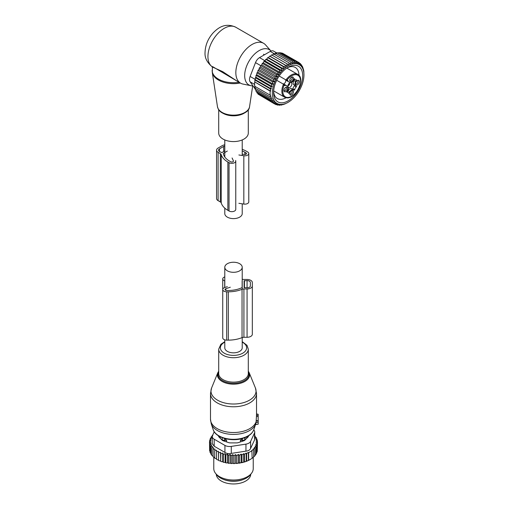 <?xml version="1.0" encoding="UTF-8"?>
<svg xmlns="http://www.w3.org/2000/svg" width="509" height="509" viewBox="0 0 509 509"><rect width="100%" height="100%" fill="white"/><g stroke="black" fill="none" stroke-linecap="round" stroke-linejoin="round"><path stroke-width="0.76" d="M242.22 203.823L242.22 213.583A8.71 5.033 180 0 1 236.844 218.227A8.71 5.033 180 0 1 227.345 217.139A8.71 5.033 180 0 1 224.793 213.583L224.793 208.143M224.793 339.853L224.793 347.812A8.71 5.033 0 0 0 227.345 351.369A8.71 5.033 0 0 0 236.844 352.457A8.71 5.033 0 0 0 242.22 347.812L242.22 337.556M227.345 270.833A8.71 5.033 0 0 0 236.844 271.921A8.71 5.033 0 0 0 242.22 267.276A8.71 5.033 0 0 0 239.669 263.713A8.71 5.033 0 0 0 230.176 262.625A8.71 5.033 0 0 0 224.793 267.276A8.71 5.033 0 0 0 227.345 270.833M248.303 109.651L248.303 133.04A14.793 8.545 180 0 1 235.616 141.496A14.793 8.545 180 0 1 219.309 135.445A14.793 8.545 180 0 1 218.711 133.04L218.711 109.651M252.96 85.862A20.373 11.764 -60 0 1 251.013 85.709A20.373 11.764 -60 0 1 244.676 75.587A20.373 11.764 -60 0 1 254.856 53.808A20.373 11.764 -60 0 1 271.011 51.059L265.59 44.932A23.013 13.291 -60 0 0 263.617 43.31L235.718 27.206A23.013 13.291 -60 0 0 217.979 33.371A23.013 13.291 -60 0 0 207.933 56.531A23.013 13.291 -60 0 0 211.948 66.571L211.871 66.545C206.934 62.333 204.656 57.651 205.044 52.503C205.286 45.269 207.952 38.754 213.042 32.97C218.386 27.435 225.455 22.511 235.718 27.206M251.013 85.709L242.99 84.074A23.013 13.291 -60 0 1 240.598 83.177A23.013 13.291 -60 0 1 235.832 72.641A23.013 13.291 -60 0 1 245.879 49.475A23.013 13.291 -60 0 1 263.617 43.31M213.004 67.264L212.399 67.315L211.948 66.571L212.628 66.634L213.004 67.264L222.726 71.661L237.213 81.217M212.399 67.315L212.291 72.424A21.295 12.299 -0 0 0 213.074 74.817A21.295 12.299 180 0 0 240.312 83.005M212.628 66.634L240.598 83.177M291.091 82.547A2.793 1.616 -60 0 1 291.288 82.636A2.793 1.616 -60 0 1 291.472 85.512A2.793 1.616 -60 0 1 288.94 87.605A2.793 1.616 -60 0 1 288.488 87.478A2.793 1.616 -60 0 1 288.317 87.351M287.935 86.536A2.793 1.616 -60 0 1 290.194 82.623M285.924 87.204A1.972 1.139 -60 0 1 285.994 87.236A1.972 1.139 -60 0 1 286.23 89.011A1.972 1.139 -60 0 1 284.022 90.659A1.972 1.139 -60 0 1 283.958 90.615M291.74 77.139A1.972 1.139 -60 0 1 291.803 77.171A1.972 1.139 -60 0 1 291.937 79.2A1.972 1.139 -60 0 1 290.149 80.683A1.972 1.139 -60 0 1 289.831 80.587A1.972 1.139 -60 0 1 289.767 80.549M297.549 80.492A1.972 1.139 -60 0 1 297.619 80.53A1.972 1.139 -60 0 1 297.854 82.299A1.972 1.139 -60 0 1 295.646 83.947A1.972 1.139 -60 0 1 295.583 83.902M291.74 90.564A1.972 1.139 -60 0 1 291.803 90.596A1.972 1.139 -60 0 1 291.937 92.625A1.972 1.139 -60 0 1 290.149 94.101A1.972 1.139 -60 0 1 289.831 94.012A1.972 1.139 -60 0 1 289.767 93.974M285.886 85.277L284.238 84.329A9.862 5.694 120 0 0 283.106 83.921A2.469 1.425 120 0 0 283.513 83.909A2.469 1.425 120 0 0 285.288 82.394A2.469 1.425 120 0 0 285.714 80.11A2.469 1.425 120 0 0 285.517 79.748A9.862 5.694 120 0 0 286.433 80.524L288.177 81.529A9.862 5.694 120 0 1 288.005 81.427L286.796 80.486A2.469 1.425 120 0 0 286.567 80.288L279.161 76.013L286.567 80.288A0.655 0.534 -60 0 0 287.356 79.989L285.943 79.926A13.151 7.59 -60 0 1 295.627 73.792A13.151 7.59 -60 0 1 297.746 74.403L286.802 68.085M286.917 91.69L288.018 92.326A2.628 1.521 120 0 1 288.552 93.319L289.825 91.728A3.614 2.087 120 0 1 293.438 89.641L291.695 88.636A3.614 2.087 120 0 0 288.081 90.723L287.369 91.951M292.573 89.145L292.968 88.751L294.711 89.756L294.317 90.15L293.438 89.641M294.603 79.423L293.89 80.657A3.614 2.087 120 0 0 293.89 84.831L294.768 85.34L294.628 85.875A2.628 1.521 120 0 0 292.968 88.751M294.507 78.685L293.438 80.397A3.614 2.087 -60 0 1 289.825 82.483L288.081 81.478A3.614 2.087 120 0 0 288.088 81.478L286.433 80.524M287.458 89.508A2.634 1.521 -60 0 1 285.695 91.639A2.634 1.521 -60 0 1 284.079 91.194A2.634 1.521 -60 0 1 284.181 89.329A2.634 1.521 -60 0 1 286.484 87.02A2.634 1.521 -60 0 1 287.458 89.508M290.741 81.758A2.634 1.521 -60 0 1 289.888 81.122A2.634 1.521 -60 0 1 290.315 78.59A2.634 1.521 -60 0 1 292.3 76.954A2.634 1.521 -60 0 1 292.529 76.942A2.634 1.521 -60 0 1 293.267 79.436A2.634 1.521 -60 0 1 290.741 81.758M295.805 82.617A2.634 1.521 -60 0 1 298.109 80.307A2.634 1.521 -60 0 1 299.082 82.795A2.634 1.521 -60 0 1 297.32 84.927A2.634 1.521 -60 0 1 295.704 84.481A2.634 1.521 -60 0 1 295.805 82.617M290.741 95.177A2.634 1.521 -60 0 1 289.888 94.547A2.634 1.521 -60 0 1 290.315 92.014A2.634 1.521 -60 0 1 292.3 90.379A2.634 1.521 -60 0 1 292.529 90.367A2.634 1.521 -60 0 1 293.267 92.861A2.634 1.521 -60 0 1 290.741 95.177M283.106 83.921L285.803 85.238A3.124 1.801 -60 0 1 284.232 85.397L283.475 84.201L276.692 80.282M288.018 92.326A2.628 1.521 120 0 0 286.891 92.358L287.63 90.462A3.614 2.087 120 0 0 287.63 86.288L285.982 85.334A9.862 5.694 120 0 0 285.803 85.238M294.628 85.875L296.372 86.88A2.628 1.521 120 0 0 294.711 89.756M296.372 86.88L296.512 86.345L293.89 84.831L295.634 85.836A3.614 2.087 120 0 1 295.634 81.663L296.372 79.767A2.628 1.521 120 0 1 295.252 79.798A2.628 1.521 120 0 1 294.711 78.806M286.707 97.792A13.151 7.59 -60 0 1 284.588 97.181A13.151 7.59 -60 0 1 283.475 84.201L284.098 84.558A2.469 1.425 120 0 0 284.385 84.659M287.941 85.798A2.469 1.425 116.9 0 0 289.322 84.748L289.182 84.666A2.189 1.26 116.9 0 1 287.986 85.544M288.387 84.443A1.807 1.043 116.9 0 0 288.501 84.309L289.182 84.666M289.557 82.999A2.469 1.425 -56.9 0 1 289.341 84.717L289.201 84.634A2.189 1.26 -56.9 0 0 289.36 83.158M288.609 84.061A1.807 1.043 -56.9 0 1 288.552 84.227L289.201 84.634M275.725 79.175L274.733 76.884L259.266 67.958L259.005 69.517L257.999 70.407L273.467 79.334L275.725 79.175L259.005 69.517M274.733 76.884L277.119 76.725L276.164 74.524L278.538 74.556L277.736 72.278L280.077 72.507L279.435 70.178L281.725 70.617L281.235 68.257L283.449 68.9L283.106 66.533L285.244 67.379L285.034 65.037L287.07 66.081L286.981 63.778L288.908 65.018L288.934 62.785L290.734 64.21L290.855 62.06L292.522 63.663L292.732 61.621L294.253 63.383L294.526 61.468L295.901 63.377L296.225 61.602L297.441 63.644L297.803 62.028L298.859 64.179L299.235 62.741L300.227 65.031L300.501 63.727L301.417 66.094L301.576 64.948L300.813 64.503M259.227 94.814L274.733 104.014L275.725 102.869L273.467 103.028L274.376 101.717L272.391 101.806L273.18 100.324L271.513 100.375L272.15 98.733L270.839 98.752L271.297 97.003L270.374 97.009L270.648 95.138L270.101 95.138L270.101 91.111L270.648 91.111L270.374 88.922L271.297 88.916L270.839 86.638L272.15 86.619L271.513 84.246L273.18 84.195L272.391 81.796L274.376 81.707L273.467 79.334M303.956 74.918A22.358 12.91 120 0 1 288.145 102.303A22.358 12.91 120 0 1 274.268 100.807A22.358 12.91 -60 0 1 280.567 72.405A22.358 12.91 -60 0 1 302.022 67.283A22.358 12.91 120 0 1 303.956 74.918L303.835 71.597M301.971 66.106L302.448 66.38L302.371 67.347L301.576 64.948M277.119 76.725L260.379 67.061L259.266 67.958M300.501 63.727L299.381 63.078M299.235 62.741L283.653 53.859M297.803 62.028L282.336 53.101L281.903 53.337M296.225 61.602L280.758 52.675L280.071 53.121M294.526 61.468L279.066 52.535L278.175 53.216M292.732 61.621L277.265 52.688L275.783 53.999M290.855 62.06L275.394 53.133L273.995 54.546M288.934 62.785L273.467 53.852L272.169 55.354M286.981 63.778L271.52 54.851L270.33 56.416L269.566 56.105L285.034 65.037M287.07 66.081L270.33 56.416M285.244 67.379L268.504 57.714L267.645 57.606L283.106 66.533M283.449 68.9L266.716 59.235L265.768 59.33L281.235 68.257M281.725 70.617L264.985 60.953L263.974 61.252L279.435 70.178M280.077 72.507L263.338 62.849L262.275 63.351L277.736 72.278M278.538 74.556L261.798 64.891L260.697 65.597L276.164 74.524M274.376 81.707L257.751 72.106L256.924 72.87L272.391 81.796M273.18 84.195L256.714 74.689L256.052 75.313L271.513 84.246M272.15 86.619L255.881 77.222L255.378 77.712L270.839 86.638M271.297 88.916L255.257 79.659L254.914 79.996L270.374 88.922M270.648 91.111L254.837 81.981L270.101 91.111M254.634 82.178L254.634 86.212L270.101 95.138M254.837 86.008L254.914 88.076L270.374 97.009M255.257 87.739L255.378 89.826L270.839 98.752M255.938 90.15L256.052 91.442L271.513 100.375M256.816 91.887L256.924 92.88L272.391 101.806M257.917 93.452L257.999 94.101L273.467 103.028M303.472 69.682L302.861 67.85M303.587 69.746L303.867 71.616M284.875 103.881L286.955 102.958M285.034 103.97L282.8 104.517M280.752 104.86L281.235 105.134L283.449 104.256L283.106 104.695M278.747 104.892L279.435 105.287L281.725 104.536L281.235 105.134M276.801 104.606L277.736 105.153L280.077 104.542L279.435 105.287M274.905 103.995L276.164 104.72L278.538 104.275L277.736 105.153M276.164 104.72L277.119 103.741L274.733 104.014M255.34 89.247L250.129 81.834A6.579 3.798 -60 0 1 250.129 76.465L255.499 62.626A6.579 3.798 -60 0 1 259.526 57.619L270.266 51.415A6.579 3.798 -60 0 1 273.556 51.091L276.89 53.019M302.448 66.38L303.09 68.76L303.122 68.002M287.184 67.837A17.955 10.365 -60 0 1 295.258 67.43A17.955 10.365 -60 0 1 298.98 75.415M286.083 97.747A17.955 10.365 -60 0 1 277.31 98.523A17.955 10.365 -60 0 1 273.619 91.321M275.375 83.368A20.583 11.885 120 0 0 273.587 92.453A20.583 11.885 120 0 0 284.544 102.411A20.583 11.885 120 0 0 300.914 84.729A20.583 11.885 120 0 0 288.145 67.245A20.583 11.885 120 0 0 275.375 83.368M254.837 81.981L254.914 79.996M255.257 79.659L255.378 77.712M255.881 77.222L256.052 75.313M256.714 74.689L256.924 72.87M257.751 72.106L257.999 70.407M260.379 67.061L260.697 65.597M261.798 64.891L262.275 63.351M263.338 62.849L263.974 61.252M264.985 60.953L265.768 59.33M266.716 59.235L267.645 57.606M268.504 57.714L269.566 56.105M221.243 154.641A23.84 13.762 -0 0 0 227.873 162.002L229.037 162.676A3.945 2.278 -0 0 0 233.332 163.166A3.945 2.278 -0 0 0 235.769 161.067L235.769 209.384A3.945 2.278 -0 0 1 233.332 211.489A3.945 2.278 -0 0 1 229.037 211L227.873 210.325A23.84 13.762 -0 0 1 221.243 202.964L221.243 154.641A3.289 1.896 -0 0 0 220.333 153.623L218.107 152.337A5.262 3.035 -0 0 1 216.567 150.193A5.262 3.035 -0 0 1 218.107 148.043L222.293 145.625A5.262 3.035 -0 0 1 224.793 144.823M221.243 202.964A3.289 1.896 -0 0 0 220.333 201.946L218.107 200.661L218.107 152.337M223.496 154.361L223.496 153.254L227.345 151.033M223.496 153.254A0.655 0.382 -0 0 0 223.311 153.559A21.537 12.432 -0 0 0 229.502 161.067L230.66 161.735A1.642 0.948 -0 0 0 232.454 161.938A1.642 0.948 -0 0 0 233.466 161.067A1.642 0.948 -0 0 0 233.415 160.819L232.085 157.962M242.22 154.125L244.415 154.462A1.642 0.948 -0 0 0 246.49 153.546A1.642 0.948 -0 0 0 246.006 152.878L244.842 152.204A21.537 12.432 -0 0 0 242.22 150.918M224.793 146.013A3.289 1.896 -0 0 0 223.686 146.433L219.5 148.851A3.289 1.896 -0 0 0 218.539 150.193A3.289 1.896 -0 0 0 219.5 151.536L221.829 152.605L224.793 150.893M238.874 154.984L243.824 155.748A3.945 2.278 -0 0 0 248.786 153.546A3.945 2.278 -0 0 0 247.635 151.936L246.471 151.262A23.84 13.762 -0 0 0 242.22 149.315M238.874 203.307L243.824 204.071A3.945 2.278 -0 0 0 248.786 201.869L248.786 153.546M235.769 161.067A3.945 2.278 -0 0 0 235.635 160.475M216.567 150.193L216.567 198.516A5.262 3.035 -0 0 0 218.107 200.661M256.523 414.122L258.171 414.237L258.171 416.413L256.441 416.585L256.021 422.909M255.531 424.538L258.171 424.175L258.171 416.413M256.504 414.116L256.441 416.585M258.171 420.708L256.434 420.631M216.255 474.242A17.261 9.964 0 0 0 228.649 483.55A17.261 9.964 0 0 0 250.765 474.242M223.19 479.293A17.261 9.964 0 0 0 228.649 480.865A17.261 9.964 0 0 0 243.83 479.293M240.426 441.92L240.426 440.4L242.462 440.38A2.628 1.521 0 0 0 245.045 438.885L244.975 437.613M240.426 440.4L242.437 438.3M245.077 439.961L245.077 437.715M246.445 438.593A13.482 7.781 0 0 0 246.98 436.703M221.937 439.961L221.975 438.885A2.628 1.521 0 0 0 224.558 440.38L226.588 440.4L224.584 438.3M220.041 436.703A13.482 7.781 0 0 0 220.575 438.593M226.588 441.92L226.588 440.4M257.287 450.147L257.503 442.194L256.021 442.741L257.287 443.784L257.287 451.438L256.498 452.431M237.557 463.368A23.344 13.476 180 0 1 236.176 463.483L243.919 462.159L248.373 460.467L252.133 458.297L251.86 450.395L253.616 449.472L253.616 457.127L251.86 458.456M241.12 462.554L241.12 454.117L239.44 455.332L238.365 454.429L236.768 455.631L235.495 454.594L234.013 455.759L232.683 454.62L232.683 463.12L233.408 463.572A23.344 13.476 180 0 0 234.694 463.553L235.495 463.088L236.176 463.483M232.683 463.12L231.9 463.54A23.344 13.476 180 0 1 230.723 463.476L230.093 462.98L229.235 463.343A23.344 13.476 180 0 1 228.077 463.203L227.548 462.668L226.626 462.974A23.344 13.476 180 0 1 225.506 462.757L225.086 462.191L224.106 462.433A23.344 13.476 180 0 1 223.037 462.14L222.732 461.548L221.714 461.727A23.344 13.476 180 0 1 220.709 461.364L220.861 453.678L222.732 453.048L223.292 454.442L223.292 462.096L224.106 462.433M212.609 435.29L212.126 435.609L212.794 435.799L211.057 437.002L211.929 437.263L210.249 438.478L211.324 438.815L209.727 440.024L211 440.444L209.511 441.608L210.942 442.066L209.613 443.205L211.19 443.562L210.032 444.783L211.731 445.031L210.758 446.323L212.558 446.45L211.789 447.799L213.665 447.812L213.112 449.205L215.033 449.084L214.696 450.51L216.649 450.261L216.535 451.699L218.488 451.324L218.603 452.762L220.524 452.259L220.709 461.364M220.524 460.76L219.481 460.868A23.344 13.476 180 0 1 218.552 460.441L218.603 452.762M218.488 451.324L218.552 460.441M218.488 459.831L217.426 459.862A23.344 13.476 180 0 1 216.853 459.538M216.535 458.762L214.696 458.164L214.696 450.51M214.696 457.559L213.112 456.859L213.112 449.205M211.789 447.799L211.789 455.46L213.112 456.223M210.758 446.323L210.758 453.977L211.789 454.766M250.205 459.512A23.344 13.476 180 0 1 250.014 459.627A23.344 13.476 180 0 1 243.919 462.159M243.213 462.35A23.344 13.476 180 0 1 241.482 462.764M240.388 462.974A23.344 13.476 180 0 1 240.083 463.025A23.344 13.476 180 0 1 238.893 463.209M234.694 463.553L233.408 463.572M234.013 455.759L234.013 463.413M232.683 454.62L231.251 455.695L231.251 463.355L231.9 463.54M230.723 463.476L231.251 463.355M230.093 462.98L230.093 454.48L231.251 455.695M230.093 454.48L228.522 455.453L228.522 463.114L229.235 463.343M228.077 463.203L228.522 463.114M227.548 462.668L227.548 454.168L228.522 455.453M227.548 454.168L225.856 455.033L225.856 462.694L226.626 462.974M225.506 462.757L225.856 462.694M225.086 462.191L225.086 453.684L225.856 455.033M225.086 453.684L223.292 454.442M222.732 453.048L222.732 461.548M221.714 461.727L220.861 461.332M219.481 460.868L218.603 460.416M216.535 451.699L216.535 459.353L217.426 459.862M210.802 453.233L210.032 452.437L210.032 444.783M210.332 451.706L209.613 450.859L209.613 443.205M209.613 449.402L209.511 441.608M257.287 443.784L255.69 444.421L256.765 445.324L256.765 452.978L255.817 454.066M256.765 445.324L255.085 446.049L255.963 446.8L255.963 454.454L254.742 455.695M255.963 446.8L254.22 447.608L254.894 448.194L254.894 455.848L253.151 457.381M253.616 449.472L253.151 449.059L254.894 448.194M252.133 450.643L248.647 452.654L248.647 460.314M248.373 460.467L248.373 452.412L246.617 453.513L246.617 461.167M246.152 461.421L246.152 453.099L244.403 454.251L244.403 461.905M245.949 444.122A6.579 3.798 180 0 0 250.6 441.437L254.532 432.968L254.532 439.986L250.6 448.454C249.874 450.013 248.328 450.904 245.949 451.139L231.283 453.411L231.283 446.393L245.949 444.122L245.949 451.139M224.927 445.407L224.927 452.431L214.187 446.228L212.266 443.644L212.266 436.525A6.579 3.798 0 0 0 214.187 439.21L224.927 445.407A6.579 3.798 0 0 0 231.283 446.393M214.238 431.778L212.488 435.539A6.579 3.798 0 0 0 212.266 436.525M251.516 473.268L250.307 474.833A18.4 10.625 180 0 1 238.689 480.687A18.4 10.625 180 0 1 216.713 474.833L215.498 473.268A19.73 11.389 0 0 0 239.065 479.548A19.73 11.389 0 0 0 251.516 473.268A19.73 11.389 0 0 0 253.234 468.617L253.234 457.432M218.552 435.857L218.552 436.06A3.289 1.896 0 0 0 218.991 437.008L222.115 440.139A3.289 1.896 0 0 0 223.317 440.832L228.738 442.639A3.289 1.896 0 0 0 230.38 442.894L236.634 442.894A3.289 1.896 0 0 0 238.282 442.639L243.696 440.832A3.289 1.896 0 0 0 244.899 440.139L248.029 437.008A3.289 1.896 0 0 0 248.468 436.06L248.468 435.857M224.927 452.431C226.74 453.589 228.859 453.92 231.283 453.411M213.78 457.336L213.78 468.617A19.73 11.389 0 0 0 215.498 473.268M253.717 429.94A6.579 3.798 180 0 1 254.754 431.988A6.579 3.798 180 0 1 254.532 432.968M254.532 439.986L254.754 431.988M246.152 453.099L246.617 453.513M212.126 435.609L212.126 436.264M220.524 452.259L220.861 453.678M236.768 455.631L236.768 463.285M238.365 454.429L238.365 462.904M239.44 455.332L239.44 462.986M241.12 454.117L241.991 454.861L241.991 462.522M241.991 454.861L243.735 453.665L243.735 462.051M243.735 453.665L244.403 454.251M257.503 442.194L256.072 441.112L257.401 440.597L257.401 442.117M254.754 435.838L255.225 436.003L254.462 436.728L256.256 437.479L255.289 438.154L256.988 439.019L255.83 439.617L257.401 440.597M256.988 439.019L256.988 440.336M256.256 437.479L256.256 438.643M255.225 436.003L255.225 437.046M211.057 437.002L211.057 437.893M210.249 438.478L210.249 439.623M209.727 440.024L209.727 441.443M235.495 454.594L235.495 463.088M242.22 279.193A3.289 1.896 0 0 0 243.926 279.466L247.069 279.466A5.262 3.035 0 0 1 252.33 282.508L252.33 334.248A5.262 3.035 0 0 1 247.069 337.282L247.069 288.959A5.262 3.035 0 0 0 252.33 285.924M247.069 337.282L243.926 337.282L243.926 288.959L247.069 288.959M242.138 281.019L242.138 287.407A0.655 0.382 0 0 1 241.896 287.7A21.537 12.432 0 0 1 228.331 290.48L226.683 290.48A1.642 0.948 0 0 1 225.042 289.532A1.642 0.948 0 0 1 225.862 288.705L230.303 287.229M244.11 280.796L244.11 287.63L247.069 287.82A3.289 1.896 0 0 0 250.358 285.924L250.358 282.508A3.289 1.896 0 0 0 247.069 280.605L244.11 280.796M243.926 337.282A3.289 1.896 0 0 0 242.036 337.626L242.036 289.303A3.289 1.896 0 0 1 243.926 288.959M227.345 286.675L224.711 287.56A3.945 2.278 0 0 0 222.738 289.532L222.738 337.855A3.945 2.278 0 0 0 226.683 340.133L228.331 340.133A23.84 13.762 0 0 0 242.036 337.626M228.331 340.133L228.331 291.81A23.84 13.762 0 0 0 242.036 289.303M228.331 291.81L226.683 291.81A3.945 2.278 0 0 1 222.738 289.532L222.738 278.9A3.945 2.278 0 0 0 224.711 280.873L224.793 280.898M224.793 276.902A3.945 2.278 0 0 0 222.738 278.9M250.358 285.924L250.358 282.508M217.458 106.655A16.11 9.302 -0 0 0 218.049 108.468A16.11 9.302 180 0 0 235.107 115.104A16.11 9.302 180 0 0 249.556 106.655C248.882 117.025 222.236 118.565 218.113 108.659L217.458 106.655L212.291 72.424M245.408 112.343A14.793 8.545 180 0 1 221.606 112.343M239.065 82.286A21.372 12.337 180 0 1 213.004 73.85A21.372 12.337 180 0 1 212.138 70.376M285.517 79.748L286.796 80.486M288.488 92.988L288.947 93.249M289.825 91.728L288.081 90.723M293.89 80.657L295.634 81.663M296.512 80.142L296.06 79.881M287.146 79.862A12.496 7.215 -60 0 1 295.869 74.664A12.496 7.215 -60 0 1 299.387 86.479A12.496 7.215 -60 0 1 287.394 97.461A12.496 7.215 -60 0 1 284.022 85.277M287.356 79.989A3.124 1.801 -60 0 1 288.005 81.427M283.475 84.201L284.098 84.558A0.655 0.534 120 0 1 284.232 85.397M286.567 80.288L285.943 79.926M250.129 81.834L254.615 84.424M259.526 57.619L265.055 60.806M270.266 51.415L274.606 53.922M250.129 76.465L255.263 79.429M255.499 62.626L260.691 65.623M220.333 201.946L220.333 153.623M233.415 161.308L233.415 160.819M246.006 154.221L246.006 152.878M244.842 154.494L244.842 152.204M243.824 204.071L243.824 155.748M229.037 211L229.037 162.676M227.873 210.325L227.873 162.002M223.686 151.536L223.686 146.433M219.5 151.536L219.5 148.851M244.314 402.422A22.53 13.011 0 0 0 255.442 388.017L256.523 393.495A23.013 13.285 0 0 1 244.543 405.151A23.013 13.285 0 0 1 210.491 393.495L211.579 388.017A22.53 13.011 0 0 0 219.85 401.353A22.53 13.011 0 0 0 244.314 402.422M255.442 388.017L249.187 372.728A16.11 9.302 180 0 1 241.234 383.029A16.11 9.302 180 0 1 223.744 382.265A16.11 9.302 180 0 1 217.827 372.728L211.579 388.017M218.711 371.729A15.48 8.933 0 0 0 223.725 381.273A15.48 8.933 0 0 0 240.929 382.189A15.48 8.933 0 0 0 248.303 371.729M210.491 393.495L210.491 419.238A23.013 13.285 0 0 0 244.543 430.894A23.013 13.285 0 0 0 256.441 420.358M224.793 341.654L220.861 344.307L218.711 349.174L218.711 373.581A14.793 8.545 0 0 0 240.604 381.082A14.793 8.545 0 0 0 248.303 373.581L248.303 349.174L247.005 345.318L242.22 341.654M210.491 419.238L211.241 423.8A22.682 13.094 0 0 0 244.384 432.809A22.682 13.094 0 0 0 255.779 423.8L256.129 422.565M218.711 349.174A14.793 8.545 0 0 0 240.604 356.669A14.793 8.545 0 0 0 248.303 349.174M224.793 342.143A13.126 7.578 0 0 0 222.77 352.171A13.126 7.578 0 0 0 239.803 354.461A13.126 7.578 0 0 0 242.22 342.143M213.182 429.621A20.697 11.949 0 0 0 243.436 437.842A20.697 11.949 0 0 0 253.832 429.621C252.324 433.573 248.767 436.455 243.168 438.255C231.697 442.111 215.587 437.899 213.182 429.621L211.241 423.8M258.171 422.209L256.142 422.534M258.171 421.07L256.409 420.822M258.171 415.497L256.504 415.255M244.193 437.912A2.628 2.151 1.7 0 1 245.045 438.885L245.045 439.992M242.462 441.246L242.437 438.478M222.821 437.912A2.628 2.151 178.3 0 0 221.975 438.885L221.975 439.992M224.558 441.246L224.584 438.478M250.6 441.437L250.6 448.454M214.187 439.21L214.187 446.228M225.862 290.353L225.862 288.705M226.683 340.133L226.683 291.81M224.711 287.56L224.711 280.873M247.069 287.82L247.069 280.605M244.441 287.82L244.441 280.605M242.22 139.95L242.22 155.5M224.793 139.95L224.793 156.982M242.22 289.233L242.22 267.276M224.793 287.528L224.793 267.276M249.556 106.655L252.699 85.868M212.138 66.889L211.871 66.545M264.425 54.787L263.497 54.253M294.151 79.162L295.252 79.798M273.651 90.869L284.588 97.181L286.898 97.849C295.939 99.096 305.769 78.004 297.746 74.403M288.145 102.303L286.981 102.977M249.187 372.728L248.303 371.156M218.711 371.156L217.827 372.728M253.832 429.621L255.779 423.8M258.171 424.175L255.493 424.646M256.523 414.689L256.523 393.495M258.171 414.237L256.523 413.944M250.014 459.627L250.39 459.411"/></g></svg>
